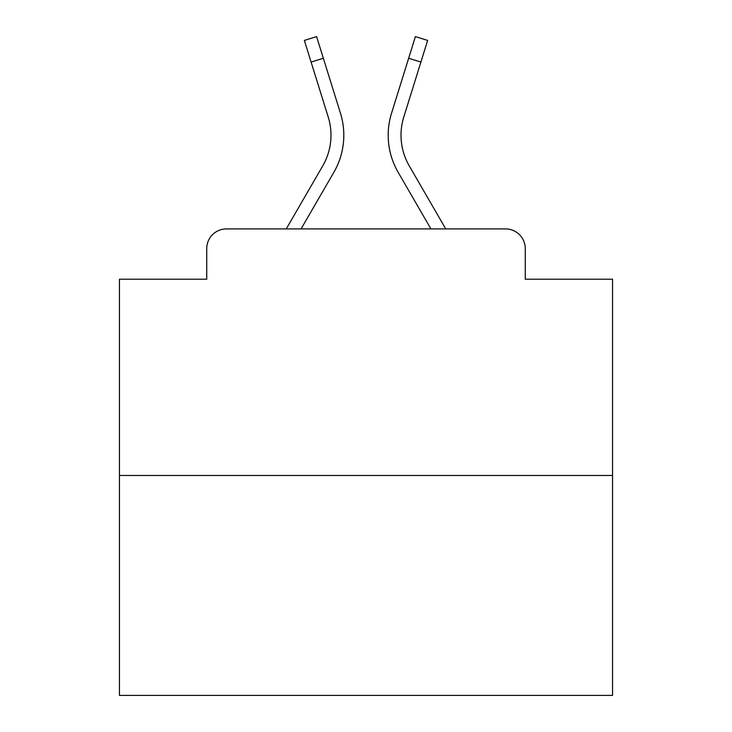 <?xml version="1.0" encoding="UTF-8"?>
<svg xmlns="http://www.w3.org/2000/svg" width="732" height="732" viewBox="0 0 732 732"><rect width="100%" height="100%" fill="white"/><g stroke="black" fill="none" stroke-linecap="round" stroke-linejoin="round"><path stroke-width="1.1" d="M206.726 248.642L206.726 279.212L206.726 248.642A19.727 19.727 0 0 1 226.453 228.915L286.258 228.915L322.757 165.862A61.149 61.149 0 0 0 328.22 117.047L304.356 40.416L316.599 36.6L340.462 113.231A73.969 73.969 0 0 1 333.856 172.285L301.072 228.915M612.556 475.471L119.444 475.471L119.444 695.4L612.556 695.4L612.556 279.212L525.274 279.212L525.274 248.642A19.727 19.727 0 0 0 505.547 228.915L226.453 228.915M119.444 475.471L119.444 279.212L206.726 279.212M420.891 62.074L408.657 58.258L415.401 36.6L427.644 40.416L403.78 117.047A61.149 61.149 0 0 0 409.243 165.862A61.149 61.149 0 0 1 403.78 117.047A61.149 61.149 0 0 0 409.243 165.862A61.149 61.149 0 0 1 403.78 117.047A61.149 61.149 0 0 0 409.243 165.862A61.149 61.149 0 0 1 403.78 117.047A61.149 61.149 0 0 0 409.243 165.862A61.149 61.149 0 0 1 403.78 117.047A61.149 61.149 0 0 0 409.243 165.862A61.149 61.149 0 0 1 403.78 117.047A61.149 61.149 0 0 0 409.243 165.862A61.149 61.149 0 0 1 403.78 117.047A61.149 61.149 0 0 0 409.243 165.862A61.149 61.149 0 0 1 403.78 117.047A61.149 61.149 0 0 0 409.243 165.862A61.149 61.149 0 0 1 403.78 117.047A61.149 61.149 0 0 0 409.243 165.862A61.149 61.149 0 0 1 403.78 117.047A61.149 61.149 0 0 0 409.243 165.862A61.149 61.149 0 0 1 403.78 117.047A61.149 61.149 0 0 0 409.243 165.862A61.149 61.149 0 0 1 403.78 117.047A61.149 61.149 0 0 0 409.243 165.862A61.149 61.149 0 0 1 403.78 117.047A61.149 61.149 0 0 0 409.243 165.862A61.149 61.149 0 0 1 403.78 117.047A61.149 61.149 0 0 0 409.243 165.862A61.149 61.149 0 0 1 403.78 117.047A61.149 61.149 0 0 0 409.243 165.862L445.742 228.915L505.547 228.915M525.274 279.212L525.274 248.642M391.538 113.231L408.657 58.258L391.538 113.231A73.969 73.969 0 0 0 398.144 172.285L430.928 228.915M311.109 62.074L323.343 58.258L340.462 113.231M322.757 165.862A61.149 61.149 0 0 0 328.22 117.047A61.149 61.149 0 0 1 322.757 165.862A61.149 61.149 0 0 0 328.22 117.047A61.149 61.149 0 0 1 322.757 165.862A61.149 61.149 0 0 0 328.22 117.047A61.149 61.149 0 0 1 322.757 165.862A61.149 61.149 0 0 0 328.22 117.047A61.149 61.149 0 0 1 322.757 165.862A61.149 61.149 0 0 0 328.22 117.047A61.149 61.149 0 0 1 322.757 165.862A61.149 61.149 0 0 0 328.22 117.047A61.149 61.149 0 0 1 322.757 165.862A61.149 61.149 0 0 0 328.22 117.047A61.149 61.149 0 0 1 322.757 165.862A61.149 61.149 0 0 0 328.22 117.047A61.149 61.149 0 0 1 322.757 165.862A61.149 61.149 0 0 0 328.22 117.047A61.149 61.149 0 0 1 322.757 165.862A61.149 61.149 0 0 0 328.22 117.047A61.149 61.149 0 0 1 322.757 165.862A61.149 61.149 0 0 0 328.22 117.047A61.149 61.149 0 0 1 322.757 165.862A61.149 61.149 0 0 0 328.22 117.047A61.149 61.149 0 0 1 322.757 165.862A61.149 61.149 0 0 0 328.22 117.047A61.149 61.149 0 0 1 322.757 165.862A61.149 61.149 0 0 0 328.22 117.047A61.149 61.149 0 0 1 322.757 165.862"/></g></svg>
